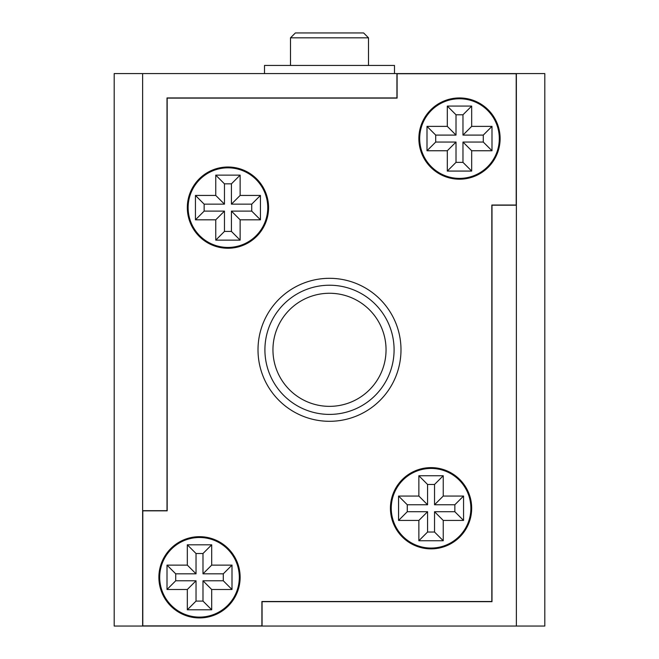 <?xml version="1.0" encoding="UTF-8"?>
<svg xmlns="http://www.w3.org/2000/svg" width="659" height="659" viewBox="0 0 659 659"><rect width="100%" height="100%" fill="white"/><g stroke="black" fill="none" stroke-linecap="round" stroke-linejoin="round"><path stroke-width="0.99" d="M114.196 626.05L114.196 73.577L516.368 73.577L516.368 626.05L114.196 626.05M516.368 626.05L544.804 626.05L544.804 73.577L516.368 73.577M386.05 349.814A56.55 56.55 0 0 0 329.5 293.263A56.55 56.55 0 0 0 272.95 349.814A56.55 56.55 0 0 0 329.5 406.356A56.55 56.55 0 0 0 386.05 349.814M400.993 349.814A71.493 71.493 0 0 0 329.5 278.312A71.493 71.493 0 0 0 258.007 349.814A71.493 71.493 0 0 0 329.5 421.307A71.493 71.493 0 0 0 400.993 349.814M158.885 577.3A40.627 40.627 0 0 0 199.504 617.928A40.627 40.627 0 0 0 240.131 577.3A40.627 40.627 0 0 0 199.504 536.681A40.627 40.627 0 0 0 158.885 577.3M418.869 138.571A40.627 40.627 0 0 0 459.496 179.19A40.627 40.627 0 0 0 500.115 138.571A40.627 40.627 0 0 0 459.496 97.944A40.627 40.627 0 0 0 418.869 138.571M390.433 508.246A40.627 40.627 0 0 0 431.06 548.865A40.627 40.627 0 0 0 471.679 508.246A40.627 40.627 0 0 0 431.06 467.618A40.627 40.627 0 0 0 390.433 508.246M187.321 207.626A40.627 40.627 0 0 0 227.94 248.254A40.627 40.627 0 0 0 268.567 207.626A40.627 40.627 0 0 0 227.94 167.007A40.627 40.627 0 0 0 187.321 207.626M239.316 577.3A39.812 39.812 0 0 0 199.504 537.489A39.812 39.812 0 0 0 159.692 577.3A39.812 39.812 0 0 0 199.504 617.112A39.812 39.812 0 0 0 239.316 577.3M499.308 138.571A39.812 39.812 0 0 0 459.496 98.759A39.812 39.812 0 0 0 419.684 138.571A39.812 39.812 0 0 0 459.496 178.383A39.812 39.812 0 0 0 499.308 138.571M470.872 508.246A39.812 39.812 0 0 0 431.06 468.434A39.812 39.812 0 0 0 391.248 508.246A39.812 39.812 0 0 0 431.06 548.057A39.812 39.812 0 0 0 470.872 508.246M267.752 207.626A39.812 39.812 0 0 0 227.94 167.823A39.812 39.812 0 0 0 188.128 207.626A39.812 39.812 0 0 0 227.94 247.438A39.812 39.812 0 0 0 267.752 207.626M264.506 73.577L264.506 65.447L394.494 65.447L394.494 73.577M290.504 37.827L295.38 32.95L363.62 32.95L368.496 37.827L290.504 37.827L290.504 65.447M394.09 349.814A64.59 64.59 0 0 0 329.5 285.223A64.59 64.59 0 0 0 264.91 349.814A64.59 64.59 0 0 0 329.5 414.404A64.59 64.59 0 0 0 394.09 349.814M224.464 183.836L231.424 183.836L231.424 204.15L251.73 204.15L251.73 211.111L231.424 211.111L231.424 231.424L224.464 231.424L224.464 211.111L204.15 211.111L204.15 204.15L224.464 204.15L224.464 183.836L215.757 175.129L240.131 175.129L240.131 195.443L260.437 195.443L260.437 219.818L240.131 219.818L240.131 240.131L215.757 240.131L215.757 219.818L195.443 219.818L195.443 195.443L215.757 195.443L215.757 175.129M427.576 484.456L434.536 484.456L434.536 504.761L454.85 504.761L454.85 511.722L434.536 511.722L434.536 532.035L427.576 532.035L427.576 511.722L407.27 511.722L407.27 504.761L427.576 504.761L427.576 484.456L418.869 475.74L443.243 475.74L443.243 496.054L463.557 496.054L463.557 520.429L443.243 520.429L443.243 540.742L418.869 540.742L418.869 520.429L398.563 520.429L398.563 496.054L418.869 496.054L418.869 475.74M456.012 114.781L462.972 114.781L462.972 135.095L483.286 135.095L483.286 142.047L462.972 142.047L462.972 162.361L456.012 162.361L456.012 142.047L435.706 142.047L435.706 135.095L456.012 135.095L456.012 114.781L447.304 106.074L471.679 106.074L471.679 126.38L491.993 126.38L491.993 150.754L471.679 150.754L471.679 171.068L447.304 171.068L447.304 150.754L426.999 150.754L426.999 126.38L447.304 126.38L447.304 106.074M196.028 553.511L202.988 553.511L202.988 573.824L223.294 573.824L223.294 580.785L202.988 580.785L202.988 601.09L196.028 601.09L196.028 580.785L175.714 580.785L175.714 573.824L196.028 573.824L196.028 553.511L187.321 544.804L211.696 544.804L211.696 565.117L232.001 565.117L232.001 589.492L211.696 589.492L211.696 609.797L187.321 609.797L187.321 589.492L167.007 589.492L167.007 565.117L187.321 565.117L187.321 544.804M204.15 211.111L195.443 219.818M204.15 204.15L195.443 195.443M224.464 211.111L215.757 219.818M224.464 231.424L215.757 240.131M231.424 231.424L240.131 240.131M231.424 211.111L240.131 219.818M251.73 211.111L260.437 219.818M251.73 204.15L260.437 195.443M231.424 204.15L240.131 195.443M231.424 183.836L240.131 175.129M224.464 204.15L215.757 195.443M407.27 511.722L398.563 520.429M407.27 504.761L398.563 496.054M427.576 511.722L418.869 520.429M427.576 532.035L418.869 540.742M434.536 532.035L443.243 540.742M434.536 511.722L443.243 520.429M454.85 511.722L463.557 520.429M454.85 504.761L463.557 496.054M434.536 504.761L443.243 496.054M434.536 484.456L443.243 475.74M427.576 504.761L418.869 496.054M435.706 142.047L426.999 150.754M435.706 135.095L426.999 126.38M456.012 142.047L447.304 150.754M456.012 162.361L447.304 171.068M462.972 162.361L471.679 171.068M462.972 142.047L471.679 150.754M483.286 142.047L491.993 150.754M483.286 135.095L491.993 126.38M462.972 135.095L471.679 126.38M462.972 114.781L471.679 106.074M456.012 135.095L447.304 126.38M175.714 580.785L167.007 589.492M175.714 573.824L167.007 565.117M196.028 580.785L187.321 589.492M196.028 601.09L187.321 609.797M202.988 601.09L211.696 609.797M202.988 580.785L211.696 589.492M223.294 580.785L232.001 589.492M223.294 573.824L232.001 565.117M202.988 573.824L211.696 565.117M202.988 553.511L211.696 544.804M196.028 573.824L187.321 565.117M516.368 205.196L491.993 205.196L491.993 601.675L262.068 601.675L262.068 626.05M142.632 626.05L142.632 510.684L167.007 510.684L167.007 97.944L396.932 97.944L396.932 73.577M142.632 510.684L142.632 73.577M516.203 205.031L491.828 205.031L491.828 601.51L261.903 601.51L261.903 625.885L142.797 625.885L142.797 510.84L167.172 510.84L167.172 98.109L397.097 98.109L397.097 73.734L516.203 73.734L516.203 205.031M368.496 37.827L368.496 65.447"/></g></svg>
